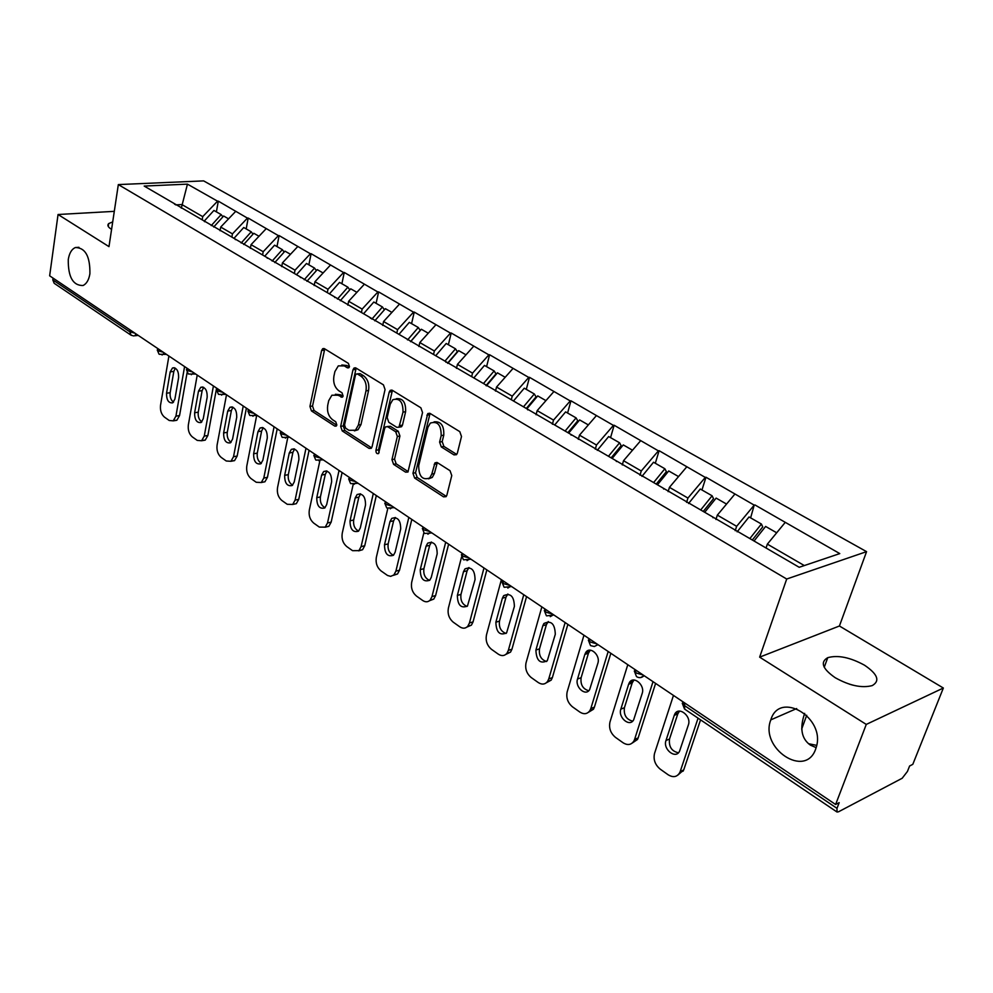 <?xml version="1.0" encoding="UTF-8"?>
<svg xmlns="http://www.w3.org/2000/svg" width="993" height="993" viewBox="0 0 993 993"><rect width="100%" height="100%" fill="white"/><g stroke="black" fill="none" stroke-linecap="round" stroke-linejoin="round"><path stroke-width="1.49" d="M804.678 713.384C799.514 728.142 801.413 738.705 810.35 745.098L816.147 747.642M770.878 719.677L770.804 719.875C759.484 748.263 805.534 779.058 815.687 749.007L816.271 747.208C825.779 717.542 779.567 690.396 770.878 719.677M68.269 259.57C68.07 277.022 72.998 285.674 83.04 285.512C86.577 283.837 88.873 279.914 89.904 273.733C90.164 256.38 85.324 247.654 75.369 247.542C71.657 249.181 69.287 253.19 68.269 259.57M349.474 366.566L348.369 363.364L324.488 348.717L322.713 348.692L321.608 350.517L309.94 406.447L311.467 410.928L334.802 426.109L336.18 426.096L336.838 424.954L335.746 421.777L332.68 419.803C328.509 416.415 326.858 411.599 327.715 405.318L328.708 400.663L331.885 395.214L337.968 395.226L342.411 397.175L343.106 395.984L342.002 392.781L338.911 390.832C334.703 387.493 333.027 382.64 333.896 376.285L334.902 371.568L338.303 365.871L344.286 365.896L347.401 367.82L348.742 367.807L349.474 366.566M849.412 684.165L853.173 685.232M835.225 677.722C822.452 668.81 819.97 662.12 827.752 657.664C837.955 654.859 850.219 657.378 864.531 665.211C877.713 674.148 880.282 680.95 872.214 685.604C861.812 688.298 849.474 685.666 835.225 677.722M111.576 229.383L111.29 229.209C107.939 227.049 107.083 225.175 108.696 223.574L112.705 221.911M808.488 743.695L816.718 745.371M453.987 454.881L456.532 454.67L457.339 453.18L461.497 436.51L459.771 431.632L430.106 413.448L427.772 413.584L412.964 473.276L414.615 478.03L443.548 496.848L446.105 496.661L446.85 495.259L451.765 475.56L450.052 470.707L437.441 462.688L434.984 462.85L431.794 474.083L429.684 477.993C422.435 480.5 418.785 476.392 418.698 465.667L427.896 427.4L430.317 423.105C437.59 420.809 441.215 424.992 441.177 435.642L439.601 442.108L441.302 446.924L453.987 454.881L456.581 454.347L443.896 446.416L441.302 446.924M759.645 657.143L866.268 724.418L835.622 804.491L49.65 275.818L58.053 214.5L108.982 246.624L118.328 184.586L786.704 579.018L759.645 657.143L839.42 626L866.566 551.649L786.704 579.018M385.061 389.529L383.435 384.85L355.966 368.018L354.042 368.018L352.974 369.806L340.661 426.382L342.237 430.937L369.061 448.389L371.196 448.327L372.077 446.763L385.061 389.529M392.322 390.299L420.858 407.788L422.546 412.567L407.937 472.035L405.591 472.159L393.576 464.339L391.95 459.647L397.349 436.486L395.711 431.781L387.766 426.754L385.594 426.816L384.676 428.442L378.569 453.54C376.806 454.049 375.925 452.982 375.925 450.338L389.206 392.074L390.212 390.361L392.322 390.299M866.566 551.649L203.639 180.887L118.328 184.586M750.621 517.862L754.208 505.127L736.645 526.315L735.205 530.684M754.903 504.928L839.78 553.597L799.204 567.288L144.184 186.063L187.454 184.139L217.554 201.182L202.721 216.635L202.175 219.825M216.4 211.869L218.286 201.145L217.554 201.182M218.286 201.145L247.443 218.112L232.449 233.876L231.865 237.104M246.19 228.924L248.176 218.063L247.443 218.112M248.176 218.063L278.375 235.626L263.195 251.713L262.574 254.978M276.997 246.562L279.107 235.577L278.375 235.626M279.107 235.577L310.375 253.761L295.02 270.17L294.362 273.472M308.873 264.833L311.107 253.699L310.375 253.761M311.107 253.699L343.528 272.529L327.975 289.286L327.28 292.637M341.89 283.737L344.261 272.454L343.528 272.529M344.261 272.454L377.874 291.992L362.147 309.096L361.415 312.497M376.099 303.337L378.618 291.905L377.874 291.992M378.618 291.905L413.51 312.162L397.585 329.651L396.803 333.089M411.574 323.656L414.242 312.075L413.51 312.162M414.242 312.075L450.474 333.102L434.351 350.988L433.531 354.464M448.377 344.745L451.207 333.003L450.474 333.102M451.207 333.003L488.854 354.849L472.544 373.132L471.663 376.67M486.595 366.628L489.586 354.737L488.854 354.849M489.586 354.737L528.748 377.439L512.239 396.157L511.308 399.732M526.302 389.368L529.48 377.315L528.748 377.439M529.48 377.315L570.243 400.936L553.523 420.101L552.393 424.247M567.599 413.026L570.963 400.8L570.243 400.936M570.963 400.8L613.413 425.389L596.495 445.025L595.291 449.221M610.558 437.64L614.133 425.24L613.413 425.389M614.133 425.24L658.396 450.859L641.255 470.992L639.989 475.25M655.318 463.272L659.104 450.698L658.396 450.859M659.104 450.698L705.278 477.422L687.938 498.064L686.585 502.371M701.952 489.983L705.986 477.236L705.278 477.422M705.986 477.236L754.208 505.127M736.645 526.315L717.343 515.119L715.941 519.476M713.036 517.775L712.664 516.919M734.82 494.154L717.343 515.119M687.938 498.064L669.443 487.34L668.128 491.634M663.672 489.04L663.274 488.184M686.709 466.896L669.443 487.34M641.255 470.992L623.53 460.702L622.288 464.947M616.417 461.522L615.995 460.665M640.584 440.78L623.53 460.702M596.495 445.025L579.478 435.157L578.311 439.328M571.136 435.157L570.69 434.301M596.321 415.707L579.478 435.157M553.523 420.101L537.176 410.618L536.083 414.739M527.717 409.873L527.258 409.017M553.821 391.639L537.176 410.618M512.239 396.157L496.537 387.047L495.495 391.105M486.049 385.607L485.552 384.75M512.971 368.502L496.537 387.047M472.544 373.132L457.438 364.369L456.457 368.378M446.006 362.296L445.509 361.44M473.673 346.247L457.438 364.369M434.351 350.988L419.816 342.548L418.885 346.507M407.527 339.879L407.006 339.035M435.853 324.823L419.816 342.548M397.585 329.651L383.571 321.521L382.702 325.431M370.488 318.319L369.955 317.475M399.422 304.181L383.571 321.521M362.147 309.096L348.642 301.264L347.823 305.124M334.84 297.565L334.293 296.708M364.294 284.296L348.642 301.264M327.975 289.286L314.955 281.727L314.173 285.537M300.482 277.556L299.923 276.712M330.421 265.106L314.955 281.727M295.02 270.17L282.434 262.872L281.714 266.62M267.365 258.267L266.794 257.435M297.726 246.587L282.434 262.872M263.195 251.713L251.043 244.663L250.348 248.374M235.403 239.661L234.832 238.829M266.149 228.713L251.043 244.663M232.449 233.876L220.707 227.062L220.049 230.724M204.558 221.7L203.975 220.868M235.639 211.422L220.707 227.062M53.063 278.114L52.815 279.902L129.798 331.774L130.083 329.924M130.865 335.075L54.193 283.29L52.815 279.902M202.721 216.635L181.905 204.558L175.699 204.893M181.297 208.158L187.454 184.139M174.756 204.347L174.172 203.515M114.294 211.348L58.053 214.5M866.268 724.418L943.35 688.025L912.803 764.337L909.613 766L907.428 771.462L902.19 778.251L838.514 811.79L837 812.013L837 808.339L839.184 802.642L835.622 804.491M943.35 688.025L839.42 626M804.318 565.563L767.366 544.127L766.05 547.999M785.053 522.603L767.366 544.127M349.337 367.025L346.892 365.511L341.803 365.002M335.373 394.271L340.562 394.804L343.007 396.344M324.748 348.891L312.534 406.025L314.061 410.494L336.764 425.24M356.152 368.13L343.255 425.923L344.819 430.466L371.618 447.868M357.517 374.038L356.152 374.051L355.42 375.28L344.559 425.004L345.651 428.194L348.928 430.317L355.444 430.217L358.399 425.016L365.983 390.882C366.901 384.403 365.188 379.475 360.844 376.086L357.517 374.038L360.124 373.641L357.195 373.889M354.377 430.875L358.026 429.746L360.993 424.557L358.399 425.016M360.124 373.641L363.45 375.689C367.795 379.065 369.508 383.993 368.577 390.46L360.993 424.557M405.591 472.159L408.173 471.613L396.157 463.818L393.576 464.339M387.27 426.518L390.361 426.27L398.292 431.297L399.931 435.989L394.531 459.126L396.157 463.818M392.409 390.348L378.507 449.829L379.127 452.622M403.009 412.145C403.096 401.979 399.707 397.833 392.843 399.695L390.224 404.201L387.158 417.594L388.797 422.286L396.741 427.3L398.963 427.213L403.009 412.145L405.616 411.685C405.951 402.388 402.873 398.056 396.344 398.689M399.819 427.052L401.557 426.729L402.475 425.116L399.881 425.6M405.616 411.685L402.475 425.116M434.078 421.851C440.917 421.181 444.156 425.612 443.772 435.145L442.195 441.587L443.896 446.416M428.529 478.837L432.265 477.434L434.375 473.537L431.794 474.083M437.305 462.614L434.375 473.537M430.068 413.423L415.546 472.73L417.197 477.472L446.13 496.264L443.548 496.848M168.909 356.04L160.531 405.281C160.022 410.394 161.313 414.342 164.428 417.097L169.195 420.473L173.229 420.858L175.935 416.129L179.559 415.558L187.106 372.574M179.559 415.558L176.841 420.275L173.8 420.449M173.527 402.177C170.87 400.154 169.753 396.989 170.163 392.707L173.825 371.394L175.302 368.13M175.935 416.129L184.586 366.578M170.188 371.891L172.509 367.969C176.655 367.609 178.69 370.836 178.616 377.638L174.905 399.062L172.708 402.835C168.549 403.27 166.489 400.067 166.539 393.24L170.188 371.891L173.825 371.394M211.236 225.597L221.178 214.6L213.917 210.442L204.186 221.178M222.879 216.859L221.178 214.6M213.694 227.025L223.648 216.015L228.564 218.832M197.222 375.081L188.347 424.88C187.789 430.068 189.117 434.078 192.332 436.908L197.259 440.408L201.604 440.755L204.26 436.088L207.885 435.468L216.598 388.114M207.885 435.468L205.228 440.122L202.063 440.408M201.827 421.913C199.01 419.865 197.818 416.626 198.252 412.182L202.138 390.634L203.652 387.344M204.26 436.088L213.421 385.979M198.488 391.168L200.772 387.295C205.117 386.811 207.264 390.075 207.189 397.101L203.255 418.773L201.095 422.509C196.738 423.068 194.578 419.816 194.616 412.765L198.488 391.168L202.138 390.634M241.175 243.024L251.241 231.816L243.732 227.509L233.988 238.332M252.992 234.174L251.241 231.816M243.719 244.501L253.798 233.281L258.999 236.26M226.491 394.767L217.082 445.137C216.486 450.375 217.852 454.459 221.166 457.376L226.255 461L230.935 461.298L233.529 456.718L237.166 456.048L246.376 408.148M237.166 456.048L234.559 460.615L231.282 461.037M231.084 442.295C228.08 440.247 226.801 436.92 227.273 432.315L231.381 410.506L232.958 407.217M233.529 456.718L243.235 406.025M227.72 411.09L229.966 407.267C234.534 406.634 236.793 409.96 236.731 417.234L232.561 439.142L230.45 442.816C225.87 443.523 223.599 440.234 223.624 432.936L227.72 411.09L231.381 410.506M272.144 261.06L282.347 249.628L274.564 245.184L264.709 256.219M284.135 252.098L282.347 249.628M274.776 262.586L284.979 251.142L290.49 254.295M256.666 415.533L246.785 466.065C246.152 471.377 247.542 475.535 250.968 478.539L256.231 482.275L261.271 482.524L263.79 478.055L267.44 477.335L277.196 428.877M267.44 477.335L264.92 481.791L261.482 482.362M261.345 463.359C258.13 461.323 256.777 457.91 257.274 453.118L261.618 431.061L263.257 427.76M263.79 478.055L274.068 426.779M257.969 431.694L260.141 427.946C264.957 427.139 267.328 430.503 267.278 438.037L262.86 460.218L260.811 463.805C256.008 464.699 253.612 461.36 253.625 453.789L257.969 431.694L261.618 431.061M304.218 279.728L314.533 268.073L306.489 263.468L296.497 274.713M316.382 270.655L314.533 268.073M306.936 281.317L317.276 269.637L323.097 272.976M287.771 437.59L277.519 487.712C276.824 493.099 278.251 497.332 281.789 500.435L287.238 504.295L292.687 504.456L295.107 500.112L298.756 499.342L309.084 450.325M298.756 499.342L296.324 503.674L292.749 504.407M292.65 485.155C289.224 483.119 287.784 479.619 288.305 474.642L292.91 452.324L294.598 449.022M295.107 500.112L305.993 448.24M289.248 453.019L291.359 449.357C296.411 448.352 298.918 451.765 298.893 459.585L294.213 482.015L292.24 485.503C287.188 486.595 284.656 483.219 284.656 475.362L289.248 453.019L292.91 452.324M337.434 299.079L347.885 287.176L339.544 282.397L329.428 293.891M349.772 289.882L347.885 287.176M340.251 300.718L350.715 288.802L356.884 292.327M319.87 460.777L309.307 510.129C308.562 515.566 310.027 519.885 313.701 523.088L319.324 527.084L325.22 527.146L327.516 522.963L331.166 522.132L342.101 472.531M331.166 522.132L328.857 526.315L325.121 527.233M325.059 507.708C321.409 505.685 319.87 502.086 320.416 496.91L325.307 474.344L327.032 471.042M327.516 522.963L339.047 470.483M321.633 475.088L323.656 471.526C328.981 470.31 331.637 473.76 331.625 481.89L326.672 504.581L324.785 507.957C319.473 509.272 316.804 505.859 316.767 497.692L321.633 475.088L325.307 474.344M371.866 319.125L382.454 306.974L373.802 302.021L363.562 313.751M384.378 309.804L382.454 306.974M374.795 320.826L385.383 308.662L391.912 312.398M353.185 484.398L342.225 533.328C341.431 538.839 342.933 543.245 346.731 546.547L352.565 550.681L358.932 550.631L361.092 546.622L364.741 545.728L376.322 495.557M364.741 545.728L362.569 549.725L358.659 550.867M358.647 531.069C354.749 529.07 353.098 525.371 353.682 519.984L358.858 497.145L360.62 493.856M361.092 546.622L373.306 493.521M355.196 497.94L357.108 494.526C362.706 493.037 365.511 496.537 365.536 504.99L360.285 527.953L358.51 531.193C352.937 532.769 350.107 529.319 350.032 520.828L355.196 497.94L358.858 497.145M407.577 339.916L418.301 327.504L409.327 322.365L398.963 334.343M410.531 341.642L420.225 330.408L418.301 327.504M410.618 341.679L421.342 329.254L428.256 333.214M387.804 508.49L376.335 557.358C375.491 562.944 377.03 567.437 380.952 570.851L387.518 575.468L390.646 576.362L393.886 574.947L395.897 571.149L399.534 570.181L411.81 519.413M399.534 570.181L397.523 573.979L393.427 575.344M393.489 555.261C387.618 557.135 384.626 553.647 384.502 544.797L389.964 521.648L391.763 518.383C397.647 516.608 400.626 520.121 400.7 528.946L395.14 552.182L393.489 555.261C389.306 553.287 387.531 549.501 388.151 543.891L393.625 520.779L395.437 517.514M395.897 571.149L408.831 517.415M444.963 361.129L455.502 348.816L446.192 343.479L435.691 355.73M447.558 363.202L457.376 351.721L455.502 348.816M447.793 363.339L458.667 350.628L465.99 354.824M423.837 532.856L411.685 582.283C410.792 587.943 412.368 592.523 416.439 596.048L422.72 600.504C425.525 602.329 428.008 602.205 430.155 600.12L431.98 596.582L435.617 595.552L448.625 544.176M435.617 595.552L433.792 599.089L429.497 600.728M429.597 580.371C425.141 578.423 423.241 574.525 423.899 568.679L429.696 545.294L431.533 542.054M431.98 596.582L445.696 542.215M426.047 546.224L427.685 543.146C433.879 541.036 437.044 544.586 437.181 553.809L431.285 577.318L429.783 580.197C423.614 582.407 420.436 578.882 420.25 569.647L426.047 546.224L429.696 545.294M483.467 383.534L494.142 370.948L484.472 365.412L473.822 377.923M486.024 385.582L495.966 373.864L494.142 370.948M486.421 385.83L497.431 372.834L505.189 377.278M461.559 556.961L448.377 608.138C447.409 613.873 449.035 618.552 453.255 622.189L459.771 626.806C462.862 628.805 465.543 628.619 467.815 626.223L469.441 622.983L473.065 621.879L486.843 569.895M473.065 621.879L471.439 625.118L466.946 627.067M467.107 606.413C462.328 604.501 460.293 600.492 460.975 594.397L467.132 570.727L468.981 567.524M469.441 622.983L483.976 567.959M463.483 571.732L464.972 568.89C471.476 566.395 474.84 569.97 475.051 579.614L467.455 606.053C460.975 608.635 457.612 605.097 457.351 595.44L463.483 571.732L467.132 570.727M523.485 406.82L534.308 393.96L524.254 388.201L513.468 400.998M526.315 408.471L536.059 396.865L534.308 393.96M526.898 408.806L537.722 395.909L545.939 400.626M501.378 579.676L486.458 634.974C485.428 640.783 487.104 645.562 491.485 649.323L498.25 654.126C501.651 656.311 504.543 656.038 506.939 653.307L508.342 650.403L511.954 649.211L526.563 596.607M511.954 649.211L510.539 652.116L505.859 654.399M506.07 633.447C500.956 631.585 498.759 627.477 499.491 621.097L506.008 597.153L507.87 594M508.342 650.403L523.758 594.72M502.371 598.233L503.674 595.651C510.514 592.722 514.089 596.321 514.386 606.413L506.604 632.876C499.802 635.88 496.227 632.33 495.867 622.226L502.371 598.233L506.008 597.153M565.116 431.049L576.077 417.879L565.613 411.896L554.69 424.979M567.884 432.663L577.765 420.796L576.077 417.879M568.666 433.122L579.639 419.927L588.352 424.917M541.855 606.897L526.029 662.865C524.925 668.748 526.65 673.639 531.193 677.524L538.231 682.526C541.979 684.897 545.107 684.525 547.602 681.409L548.769 678.889L552.369 677.623L567.859 624.386M552.369 677.623L551.189 680.131L546.311 682.799M546.584 661.537C541.111 659.737 538.74 655.517 539.509 648.851L546.411 624.622L548.273 621.531M548.769 678.889L565.129 622.549M542.799 625.776L543.903 623.505C551.078 620.104 554.876 623.691 555.298 634.291L547.292 660.73C540.18 664.205 536.381 660.643 535.897 650.055L542.799 625.776L546.411 624.622M608.461 456.271L619.57 442.791L608.672 436.548L597.252 450.363M611.167 457.847L621.171 445.696L619.57 442.791M612.147 458.431L623.269 444.914L632.516 450.214M583.958 635.21L567.164 691.86C565.985 697.818 567.76 702.808 572.489 706.842L579.8 712.043C583.946 714.625 587.322 714.141 589.904 710.591L590.823 708.53L594.397 707.165L610.844 653.295M594.397 707.165L593.479 709.225L588.415 712.329M588.737 690.743C582.866 689.03 580.322 684.673 581.116 677.71L588.452 653.183L590.276 650.167M590.823 708.53L608.175 651.507M584.852 654.424L585.746 652.513C589.842 645.562 600.715 655.169 597.86 663.287L589.619 689.663C585.622 696.738 574.711 687.044 577.529 679.001L584.852 654.424L588.452 653.183M653.605 482.561L664.863 468.746L653.518 462.241L641.95 476.392M656.249 484.087L666.39 471.638L664.863 468.746M657.453 484.795L668.723 470.955L678.542 476.578M627.787 664.702L609.975 722.023C608.709 728.068 610.534 733.169 615.449 737.352L623.07 742.764C627.65 745.582 631.275 744.973 633.944 740.952L634.601 739.388L638.151 737.923L655.603 683.407M638.151 737.923L637.481 739.487L632.256 743.049M632.64 721.129C626.335 719.515 623.592 715.047 624.411 707.736L632.193 682.923L633.993 680.006M634.601 739.388L653.022 681.67M628.631 684.264L629.301 682.737C633.286 675.041 645.289 684.984 642.173 693.486L633.695 719.764C629.798 727.584 617.783 717.542 620.848 709.126L628.631 684.264L632.193 682.923M700.698 509.955L712.105 495.792L700.264 489.015L688.546 503.513M703.255 511.445L713.533 498.685L712.105 495.792M704.707 512.301L716.139 498.101L726.553 504.072M673.465 695.423L654.536 753.439C653.183 759.558 655.07 764.784 660.196 769.128L668.128 774.763C673.204 777.829 677.089 777.085 679.808 772.529L680.205 771.524L683.718 769.96L700.549 719.851M683.718 769.96L677.946 775.024M678.405 752.781C671.628 751.267 668.674 746.686 669.518 739.015L677.785 713.905L679.522 711.1M680.205 771.524L698.079 718.175M674.247 715.345L674.681 714.277C678.504 705.75 691.773 716.027 688.36 724.964L679.597 751.093C675.873 759.707 662.629 749.318 665.98 740.505L674.247 715.345L677.785 713.905M749.839 538.566L761.408 524.031L749.045 516.956L737.154 531.826M752.309 540.006L762.736 526.911L761.408 524.031M754.035 540.999L765.615 526.439L776.687 532.782M133.782 335.944L131.101 335.237L129.798 331.774L134.936 333.189M685.108 703.255L684.376 705.489L837 808.339M682.427 701.455L684.376 705.489L684.748 709.176L836.851 811.902M138.201 335.386L134.725 335.783L136.078 333.946M163.286 352.254L158.048 350.814L157.539 348.382M162.058 355.01L164.416 353.011M192.605 371.965L187.267 370.501L186.721 368.018M191.301 374.721L193.734 372.735M222.941 392.384L217.504 390.882L216.933 388.337M221.551 395.127L224.07 393.141M254.357 413.51L248.821 411.983L248.213 409.377M252.892 416.253L255.486 414.267M286.915 435.406L281.267 433.842L280.609 431.173M285.351 438.149L288.032 436.163M320.665 458.108L314.905 456.507L314.198 453.764M319.014 460.839L321.782 458.865M355.68 481.667L349.797 480.029L349.052 477.211M353.942 484.385L356.785 482.412M392.036 506.12L386.029 504.444L385.222 501.539M390.199 508.826L393.129 506.852M429.808 531.528L423.676 529.803L422.795 526.811M427.871 534.209L430.888 532.248M469.068 557.942L462.812 556.179L461.795 553.039M467.033 560.611L470.148 558.662M509.93 585.423L503.525 583.623L502.359 580.322M507.795 588.067L510.985 586.131M552.493 614.046L545.939 612.197L544.586 608.734M550.246 616.665L553.523 614.741M596.83 643.874L590.14 641.975L588.601 638.338M594.497 646.468L597.848 644.556M643.104 674.992L636.24 673.043L634.502 669.22M640.659 677.561L644.097 675.662C641.788 677.847 639.343 678.207 636.724 676.742M346.892 365.511L344.286 365.896M342.684 396.915L341.058 397.175M340.562 394.804L337.968 395.226M336.466 425.811L334.802 426.109M314.061 410.494L311.467 410.928M312.534 406.025L309.94 406.447M324.214 350.169L321.608 350.517M348.99 367.584L347.401 367.82M371.593 447.893L369.061 448.389M344.819 430.466L342.237 430.937M343.255 425.923L340.661 426.382M355.581 369.408L352.974 369.806M368.577 390.46L365.983 390.882M363.45 375.689L360.844 376.086M394.531 459.126L391.95 459.647M399.931 435.989L397.349 436.486M398.292 431.297L395.711 431.781M390.361 426.27L387.766 426.754M378.507 449.829L375.925 450.338M391.813 391.652L389.206 392.074M442.195 441.587L439.601 442.108M443.772 435.145L441.177 435.642M436.759 463.805L434.177 464.352M417.197 477.472L414.615 478.03M415.546 472.73L412.964 473.276M429.448 414.739L426.853 415.211M170.163 392.707L166.539 393.24M198.252 412.182L194.616 412.765M227.273 432.315L223.624 432.936M257.274 453.118L253.625 453.789M288.305 474.642L284.656 475.362M320.416 496.91L316.767 497.692M353.682 519.984L350.032 520.828M393.625 520.779L389.964 521.648M388.151 543.891L384.502 544.797M423.899 568.679L420.25 569.647M460.975 594.397L457.351 595.44M499.491 621.097L495.867 622.226M539.509 648.851L535.897 650.055M581.116 677.71L577.529 679.001M624.411 707.736L620.848 709.126M669.518 739.015L665.98 740.505M796.696 708.555L770.804 719.875M827.752 657.664L824.252 667.271M108.696 223.574L108.262 226.454M806.726 715.258L801.699 729.036M157.242 349.995L159.004 354.079M166.464 354.389L159.314 354.302M186.423 369.644L188.198 373.79M195.683 374.051L188.509 374.013M216.611 389.964L218.398 394.196M225.92 394.382L218.708 394.407M247.865 411.003L249.677 415.31M257.224 415.446L249.975 415.533M280.249 432.811L282.074 437.205M289.646 437.255L282.384 437.416M313.813 455.402L315.675 459.883M323.259 459.858L315.973 460.107M348.642 478.849L350.529 483.43M358.125 483.306L350.814 483.641M384.787 503.178L386.699 507.857M394.308 507.646L386.985 508.068M422.348 528.45L424.284 533.253M431.893 532.931L424.57 533.452M461.385 554.715L463.359 559.642M470.967 559.208L463.632 559.829M501.999 582.035L504.022 587.099M511.606 586.553L504.283 587.285M544.288 610.484L546.349 615.697M553.92 615.015L546.609 615.871M588.352 640.113L590.475 645.487M598.009 644.668L594.311 646.505L590.711 645.661M634.304 671.02L636.488 676.568M682.278 703.267L684.525 709.014M324.028 348.518L322.713 348.692M355.519 367.807L354.042 368.018M358.026 429.746L355.444 430.217M401.557 426.729L398.963 427.213M391.887 390.088L390.212 390.361M432.265 477.434L429.684 477.993M436.945 462.44L434.984 462.85M429.671 413.237L427.772 413.584M78.944 247.294L75.369 247.542M174.296 367.72L172.509 367.969M176.841 420.275L173.229 420.858M202.746 386.997L200.772 387.295M205.228 440.122L201.604 440.755M232.163 406.919L229.966 407.267M234.559 460.615L230.935 461.298M262.586 427.524L260.141 427.946M264.92 481.791L261.271 482.524M294.065 448.848L291.359 449.357M296.324 503.674L292.687 504.456M326.66 470.93L323.656 471.526M328.857 526.315L325.22 527.146M360.434 493.806L357.108 494.526M362.569 549.725L358.932 550.631M395.425 517.527L391.763 518.383M397.523 573.979L393.886 574.947M431.347 542.228L427.685 543.146M433.792 599.089L430.155 600.12M468.609 567.884L464.972 568.89M471.439 625.118L467.815 626.223M507.311 594.571L503.674 595.651M510.539 652.116L506.939 653.307M547.515 622.35L543.903 623.505M551.189 680.131L547.602 681.409M589.333 651.271L585.746 652.513M593.479 709.225L589.904 710.591M632.864 681.409L629.301 682.737M637.481 739.487L633.944 740.952M678.219 712.837L674.681 714.277M683.321 770.965L679.808 772.529"/></g></svg>
